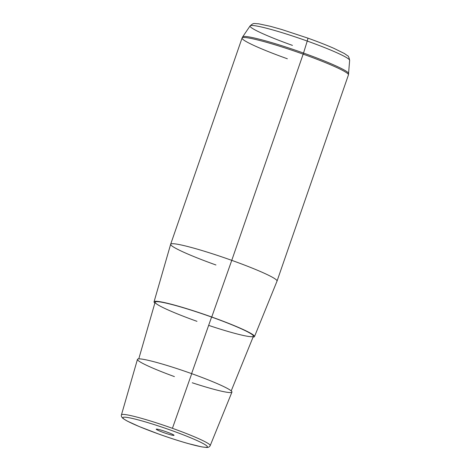 <?xml version="1.0" encoding="UTF-8"?>
<svg xmlns="http://www.w3.org/2000/svg" width="471" height="471" viewBox="0 0 471 471"><rect width="100%" height="100%" fill="white"/><g stroke="black" fill="none" stroke-linecap="round" stroke-linejoin="round"><path stroke-width="0.71" d="M192.239 382.77A49.997 4.268 -160.9 0 0 231.968 391.931A49.997 4.268 -160.9 0 0 191.726 373.668A49.997 4.268 -160.9 0 0 138.239 358.937A49.997 4.268 -160.9 0 0 174.417 376.6M138.768 358.878L155.118 302.194A52.016 4.445 19.1 0 1 211.585 317.054L191.603 373.621L211.585 317.054A52.016 4.445 19.1 0 1 253.422 336.229L231.214 390.895M154.859 303.088A53.141 4.539 19.1 0 1 211.744 317.007A53.141 4.539 19.1 0 1 253.074 337.095A53.141 4.539 -160.9 0 0 254.487 336.6A53.141 4.539 -160.9 0 0 211.744 317.007A53.141 4.539 -160.9 0 0 154.052 301.823A53.141 4.539 -160.9 0 0 154.859 303.088M208.647 325.373A52.016 4.445 -160.9 0 0 253.427 336.217A52.016 4.445 -160.9 0 0 211.585 317.054A52.016 4.445 -160.9 0 0 155.648 301.793A52.016 4.445 -160.9 0 0 196.972 321.328M154.052 301.823L170.655 244.266A56.29 4.81 19.1 0 1 231.761 260.351L211.744 317.007L231.761 260.351A56.29 4.81 19.1 0 1 277.036 281.105L254.487 336.6M156.996 429.805A9.432 0.807 19.1 0 1 156.219 429.163A9.432 0.807 19.1 0 1 163.39 430.818A9.432 0.807 19.1 0 1 173.263 434.698A9.432 0.807 19.1 0 1 174.04 435.334A9.432 0.807 19.1 0 1 166.864 433.685A9.432 0.807 19.1 0 1 156.996 429.805L157.226 429.14L156.996 429.805A9.432 0.807 -160.9 0 0 168.777 434.28A9.432 0.807 -160.9 0 0 173.263 434.698A9.432 0.807 -160.9 0 0 161.476 430.217A9.432 0.807 -160.9 0 0 156.996 429.805M158.845 434.085A44.716 3.821 19.1 0 1 123.325 417.294A44.716 3.821 19.1 0 1 171.409 430.412A44.716 3.821 19.1 0 1 206.928 447.209A44.716 3.821 19.1 0 1 158.845 434.085L158.845 434.085A44.716 3.821 -160.9 0 0 206.928 447.209A44.716 3.821 -160.9 0 0 171.409 430.412A44.716 3.821 -160.9 0 0 123.325 417.294A44.716 3.821 -160.9 0 0 158.845 434.085M210.196 445.625A46.959 4.009 -160.9 0 0 172.421 428.31L191.726 373.668A49.997 4.268 19.1 0 1 231.938 392.102L210.196 445.625C209.46 447.003 208.194 447.609 206.392 447.45L201.67 446.867L188.17 443.564C179.145 441.009 169.36 437.847 158.821 434.091L139.357 426.614L127.311 421.103L123.325 418.695C121.653 417.318 121.023 416.052 121.441 414.892A46.959 4.009 19.1 0 1 172.421 428.31A46.959 4.009 -160.9 0 0 121.441 414.892L137.455 359.379A49.997 4.268 19.1 0 1 191.726 373.668L172.421 428.31A46.959 4.009 19.1 0 1 210.196 445.625M287.351 58.775A56.29 4.81 -160.9 0 1 242.065 38.039A56.29 4.81 19.1 0 1 303.165 54.147A56.29 4.81 -160.9 0 0 242.065 38.039L242.642 36.897A56.137 4.792 19.1 0 1 303.524 53.058A56.137 4.792 19.1 0 1 348.705 73.623A56.137 4.792 -160.9 0 0 303.524 53.058L307.239 41.054L303.524 53.058A56.137 4.792 -160.9 0 0 242.642 36.897L250.107 25.893A52.681 4.498 19.1 0 1 307.239 41.054A52.681 4.498 19.1 0 1 349.641 60.359A52.681 4.498 -160.9 0 0 307.239 41.054A4.504 0.536 -70.3 0 0 307.769 38.092A4.504 0.536 -70.3 0 0 307.716 38.092A4.504 0.536 109.7 0 1 307.769 38.092A4.504 0.536 109.7 0 1 307.239 41.054A52.681 4.498 -160.9 0 0 250.107 25.893A52.681 4.498 -160.9 0 0 292.438 45.387M250.107 25.893C254.105 22.467 253.457 23.715 258.444 23.762L270.266 26.276L281.823 29.532L307.769 38.092C317.984 41.754 326.75 45.198 334.074 48.425L344.407 53.529L347.492 55.684C348.334 55.79 349.052 57.35 349.641 60.359L348.446 74.877A56.29 4.81 -160.9 0 0 303.165 54.147A4.504 0.536 -70.3 0 0 303.524 53.058A4.504 0.536 109.7 0 1 303.165 54.147A56.29 4.81 19.1 0 1 348.446 74.877L277.042 281.081A56.29 4.81 -160.9 0 0 231.761 260.351L303.165 54.147L231.761 260.351A56.29 4.81 -160.9 0 0 170.661 244.243A56.29 4.81 -160.9 0 0 215.942 264.979M242.065 38.039L170.661 244.243"/></g></svg>
